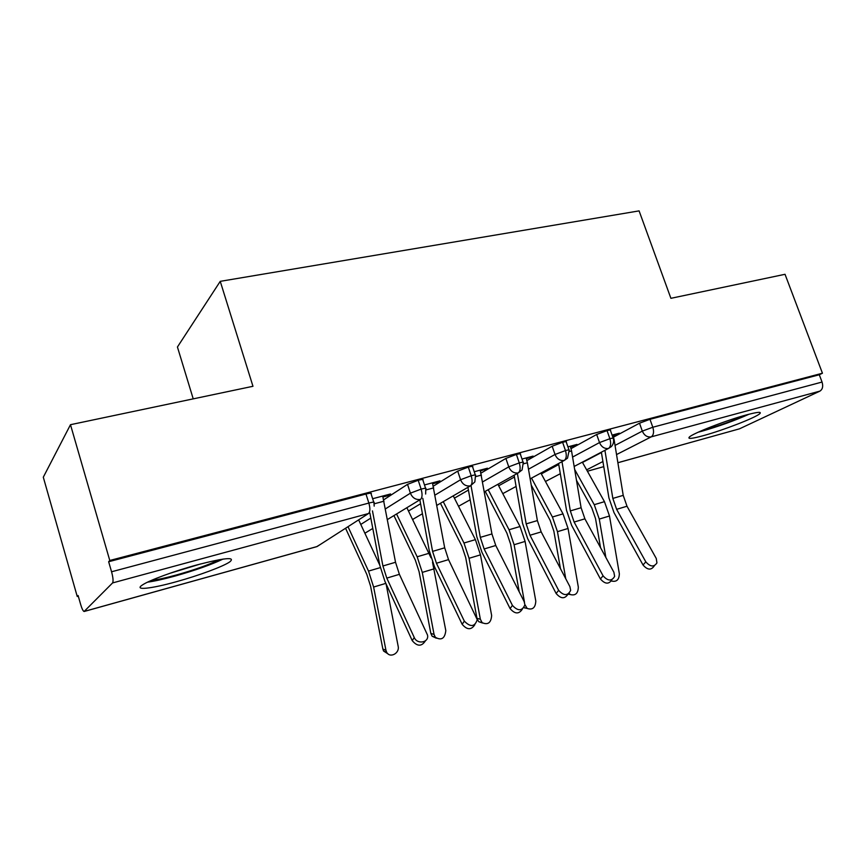 <?xml version="1.0" encoding="UTF-8"?>
<svg xmlns="http://www.w3.org/2000/svg" width="866" height="866" viewBox="0 0 866 866"><rect width="100%" height="100%" fill="white"/><g stroke="black" fill="none" stroke-linecap="round" stroke-linejoin="round"><path stroke-width="1.3" d="M197.102 564.881C224.781 557.758 235.693 556.741 229.858 561.828C223.276 566.472 198.79 575.544 176.393 581.703C151.247 588.761 133.429 590.742 142.414 584.983C149.125 580.35 174.553 570.975 197.102 564.881M746.589 414.868C757.382 412 761.799 411.588 759.861 413.623C756.094 417.499 723.121 430.294 703.333 435.663C691.988 438.737 687.344 439.203 689.379 437.038C692.897 433.325 726.639 420.194 746.589 414.868M77.236 596.479L78.102 595.527L80.635 604.403C81.945 608.776 83.104 611.136 84.099 611.493L112.58 582.926C113.446 581.324 113.11 577.6 111.562 571.777L108.651 561.731L109.776 560.486L70.482 424.697L43.3 477.198L77.236 596.479L78.297 596.198M193.226 398.869L177.433 347.006L220.245 281.342L639.097 210.882L670.901 298.315L785.029 274.295L822.44 373.224L819.29 374.762L649.976 419.306L652.812 427.241L822.05 382.058L819.29 374.762M822.05 382.058C823.328 386.344 822.613 389.364 819.907 391.118L739.467 428.832L617.88 462.747M109.776 560.486L822.44 373.224M70.482 424.697L252.969 386.29L220.245 281.342M613.171 435.75L615.932 435.013L615.639 434.169M615.932 435.013L619.352 433.184L612.078 435.111L612.89 434.894L614.081 439.549L623.217 495.363L626.995 506.231L656.244 558.429L656.948 562.889C653.971 567.273 650.258 566.927 645.809 561.839L616.614 509.338L612.836 498.415L604.912 450.32M613.561 437.092L639.509 423.193L649.976 419.306M108.651 561.731L365.972 494.031C370.377 492.938 372.088 492.873 371.081 493.858L373.744 502.15M383.735 499.801L407.529 484.343L418.213 480.284C422.262 479.277 423.82 479.223 422.9 480.132L425.574 488.283M382.999 496.997L387.914 495.688L390.555 493.966L372.64 498.729L382.707 496.056L395.535 562.272L399.388 574.331L427.523 635.081C429.276 642.583 417.25 644.834 414.251 637.517L386.788 578.109L382.924 565.974L372.477 510.908M433.357 486.151L457.713 471.115L468.311 467.099C472.024 466.168 473.475 466.125 472.641 466.969L475.315 474.969M432.729 483.769L437.146 482.589L439.96 480.846L424.481 484.949L432.437 482.838L444.691 547.821L448.534 559.631L477.242 619.677C474.795 626.93 470.498 627.417 464.338 621.138L436.432 563.246L432.589 551.382L422.803 498.329M481.052 473.107L505.885 458.417L516.407 454.444C519.817 453.589 521.148 453.546 520.401 454.314L523.075 462.195M480.489 471.05L487.439 468.225L474.232 471.732L480.208 470.151L491.931 533.943L495.763 545.493L524.157 601.599L524.904 604.782C522.198 611.169 518.03 611.385 512.434 605.421L484.126 548.979L480.294 537.364L471.039 485.685M526.918 460.604L552.172 446.217L562.608 442.288C565.747 441.498 566.981 441.454 566.299 442.169L568.984 449.909M526.42 458.828L533.099 456.101L522.003 459.045L526.138 457.952L527.372 462.78L537.375 520.585L541.185 531.908L569.904 586.639L570.662 590.374C567.793 595.992 563.777 595.97 558.635 590.331L529.992 535.253L526.182 523.876L517.381 473.399M571.051 448.61L596.685 434.483L607.034 430.608C609.913 429.872 611.06 429.828 610.454 430.478L613.128 438.099M570.618 447.072L577.037 444.42L567.923 446.845L570.337 446.207L571.549 450.948L581.097 507.736L584.896 518.831L613.897 572.264L614.633 576.41C611.688 581.367 607.824 581.162 603.061 575.814L574.126 522.046L570.326 510.908L561.98 461.675M574.158 466.449L608.473 448.458C610.779 446.704 611.244 443.457 609.88 438.705L607.034 430.608M545.45 481.485L560.313 473.702M573.747 446.239L573.454 445.373M529.96 457.887L529.656 457.01M484.451 470L484.148 469.101M437.146 482.589L436.843 481.669M387.914 495.688L387.611 494.746M530.154 478.855L564.242 460.452C566.44 458.709 566.851 455.408 565.466 450.569L562.608 442.288M502.789 493.631L516.093 486.443M484.44 491.801L518.247 472.923C520.336 471.191 520.683 467.846 519.275 462.899L516.407 454.444M458.525 506.274L470.173 499.769M436.919 505.333L470.368 485.902C472.338 484.181 472.62 480.792 471.191 475.737L468.311 467.099M412.595 519.459L422.435 513.744M387.47 519.513L420.497 499.433C422.337 497.712 422.543 494.27 421.103 489.117L418.213 480.284M364.878 533.24L372.781 528.444M654.469 565.66L654.133 566.039C651.167 570.413 647.465 570.066 643.037 565L614.016 512.65L608.928 497.95L601.372 452.182M611.504 580.805L612.089 581.14C616.808 581.995 619.222 579.495 619.331 573.638L609.491 515.995L604.468 501.674L582.331 462.163M576.485 480.316L591.824 507.985L595.527 518.593L600.528 547.626M605.864 557.477L599.272 519.08L594.249 504.683L574.656 469.448M611.926 579.69C608.906 584.496 605.074 584.258 600.419 578.964L571.647 525.37L566.537 510.377L558.581 463.505M567.999 594.141C564.805 599.131 560.843 598.915 556.134 593.491L527.654 538.587L522.523 523.28L514.133 475.218M522.339 609.134C518.961 614.34 514.869 614.156 510.085 608.582L481.951 552.313L476.798 536.682L467.932 487.32M474.839 624.7C471.277 630.177 467.045 630.037 462.163 624.289L434.418 566.591L429.244 550.624L419.858 499.823M569.46 594.357L567.966 594.249M569.103 593.416L570.434 594.585C575.479 595.84 578.109 593.34 578.326 587.094L568.064 528.476L563.019 513.874L540.882 473.063M531.226 485.09L550.126 520.293L553.839 531.118L560.464 568.648M565.758 578.748L557.466 531.67L552.421 516.991L531.508 478.119M527.048 608.397L523.93 607.737M524.904 604.63L527.156 608.43C532.558 610.216 535.437 607.759 535.794 601.058L525.088 541.423L520.033 526.517L497.885 484.289M485.241 491.358L506.87 533.077L510.594 544.108L519.232 591.868M524.515 602.411L514.101 544.736L509.035 529.754L488.207 489.701M482.568 623.022L478.757 621.691L477.188 619.158M476.993 618.292L480.349 619.255L482.156 622.676C487.904 625.187 491.065 622.816 491.65 615.542L480.478 554.857L475.402 539.648L453.254 495.85M440.448 503.287L461.968 546.338L465.702 557.607L476.917 618.064M480.349 619.255L469.069 558.299L463.981 543.014L443.262 501.652M436.28 638.199L432.091 636.196L430.824 633.382L434.061 634.442L435.338 637.279C441.4 640.764 444.897 638.534 445.806 630.589L432.502 562.142M393.933 515.584L415.323 560.118L419.068 571.614L430.824 633.382M434.061 634.442L422.272 572.394L417.174 556.784L396.563 513.982M430.987 557.758L406.879 507.714M745.594 415.139C732.809 420.822 719.126 425.747 704.523 429.937L701.525 430.727M698.267 432.177L701.882 431.214C718.683 426.397 734.422 420.724 749.09 414.197M219.109 559.728C208.977 564.729 194.623 569.85 176.069 575.078C165.655 577.925 157.374 579.722 151.247 580.469M169.357 573.476L200.533 563.961M147.556 582.168C154.581 581.183 163.663 579.17 174.824 576.117C195.121 570.402 211.185 564.729 223.017 559.09M425.39 640.872C421.645 646.664 417.26 646.599 412.248 640.656L384.948 581.443L379.763 565.13L369.858 513.029M388.109 653.949L383.584 651.048L382.869 649.078L385.944 650.236L386.658 652.217C389.83 658.593 399.865 653.321 398.154 646.231L386.074 583.879M345.566 528.26L366.827 574.439L370.583 586.185L382.869 649.078M385.944 650.236L373.625 587.051L368.515 571.095L348.013 526.69M379.763 565.108L358.643 519.871M819.907 391.118L651.243 436.854L616.538 454.574M602.92 461.535L586.628 469.848M587.397 471.212L603.764 466.644L587.408 471.234M617.869 462.715L739.467 428.832M615.044 445.405L642.323 431.116L652.812 427.241C654.166 431.896 653.635 435.1 651.243 436.854C647.281 437.438 644.304 435.522 642.323 431.116L639.509 423.193M84.348 611.385L317.118 546.522L368.515 513.527L112.58 582.926M111.562 571.777L368.862 503.059L365.972 494.031M84.273 611.45L316.685 546.684L320.647 544.249M368.515 513.527C370.204 511.828 370.323 508.331 368.862 503.059C373.278 501.944 374.978 501.869 373.96 502.821L374.188 506.123M582.493 462.455L601.426 452.528M572.578 457.075L599.51 442.58C601.448 446.964 604.436 448.924 608.473 448.458L611.299 446.64C613.409 444.323 614.07 441.617 613.28 438.532C613.897 437.904 612.76 437.969 609.88 438.705L599.51 442.569L596.685 434.483M541.337 473.897L558.754 464.512M498.664 485.783L514.447 477.014M528.487 469.22L555.019 454.477L552.172 446.217M454.412 498.145L468.43 490.069M482.676 481.875L508.743 466.861L505.885 458.417M408.481 511.016L420.584 503.752M435.035 495.071L460.571 479.742L457.713 471.115M360.776 524.439L370.821 518.106M385.467 508.872L410.397 493.165L407.529 484.343M569.146 450.385C569.828 449.703 568.605 449.757 565.466 450.569L555.019 454.477C556.979 458.958 560.053 460.95 564.242 460.452L567.533 458.146L569.146 450.385M508.743 466.861C510.724 471.429 513.895 473.453 518.247 472.923L522.079 469.946L523.248 462.715C524.017 461.968 522.685 462.033 519.275 462.899L508.743 466.85M460.571 479.742C462.585 484.408 465.843 486.465 470.368 485.902L474.839 481.94L475.499 475.542C476.343 474.73 474.904 474.795 471.191 475.737L460.571 479.732M413.851 518.734L412.681 519.643M425.639 494.031L425.78 488.9C426.711 488.013 425.152 488.088 421.103 489.117L410.397 493.155M368.104 531.291L364.867 533.207M420.497 499.433C415.799 500.028 412.422 497.939 410.397 493.165M643.037 565L645.809 561.839M614.081 439.549L613.539 439.701M623.217 495.363L612.836 498.415M626.995 506.231L616.614 509.338M599.272 519.08L609.491 515.995M594.249 504.683L604.468 501.674M600.419 578.964L603.061 575.814M571.549 450.948L569.384 451.522M581.097 507.736L570.326 510.908M584.896 518.831L574.126 522.046M556.134 593.491L558.635 590.331M527.372 462.78L523.486 463.819M537.375 520.585L526.182 523.876M541.185 531.908L529.992 535.253M510.085 608.582L512.434 605.421M481.464 475.077L475.726 476.614M491.931 533.943L480.294 537.364M495.763 545.493L484.126 548.979M462.163 624.289L464.338 621.138M433.714 487.872L425.985 489.94M444.691 547.821L432.589 551.382M448.534 559.631L436.432 563.246M557.466 531.67L568.064 528.476M552.421 516.991L563.019 513.874M514.101 544.736L525.088 541.423M509.035 529.754L520.033 526.517M469.069 558.299L480.478 554.857M463.981 543.014L475.402 539.648M422.272 572.394L434.137 568.821M417.174 556.784L429.049 553.287M412.248 640.656L414.251 637.517M384.017 501.187L374.155 503.828M395.535 562.272L382.924 565.974M399.388 574.331L386.788 578.109M373.625 587.051L385.835 583.37M368.515 571.095L380.282 567.631M611.396 581.01L612.089 581.14M568.15 594.065L570.434 594.585M524.006 607.629L527.156 608.43M478.757 621.691L482.156 622.676M432.091 636.196L435.338 637.279M383.584 651.048L386.658 652.217"/></g></svg>
